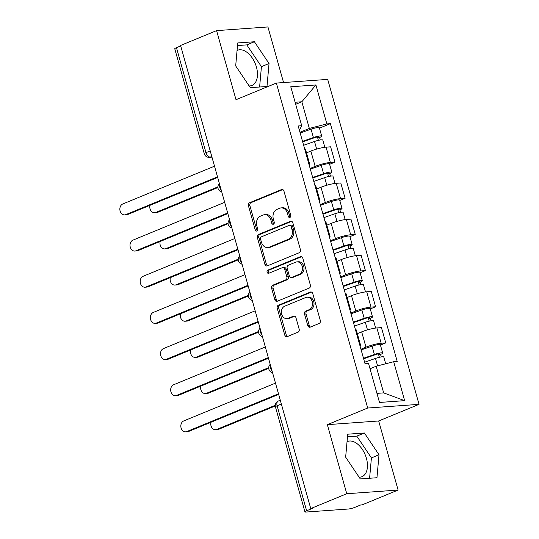 <?xml version="1.0" encoding="UTF-8"?>
<svg xmlns="http://www.w3.org/2000/svg" width="539" height="539" viewBox="0 0 539 539"><rect width="100%" height="100%" fill="white"/><g stroke="black" fill="none" stroke-linecap="round" stroke-linejoin="round"><path stroke-width="0.81" d="M289.948 217.392A1.678 1.321 -94.1 0 0 290.743 215.29L283.952 191.116A2.392 1.886 -94.1 0 0 282.005 189.465A2.392 1.886 -94.1 0 0 281.533 189.573L249.557 202.745A2.392 1.886 -94.1 0 0 248.418 205.757L255.216 229.931A1.678 1.321 -94.1 0 0 256.577 231.083A1.678 1.321 -94.1 0 0 256.908 231.009A1.678 1.321 -94.1 0 0 257.703 228.907L256.82 225.774A7.654 6.03 -94.1 0 1 260.458 216.152L263.126 215.054A7.654 6.03 -94.1 0 1 264.622 214.697A7.654 6.03 -94.1 0 1 270.854 219.993L271.737 223.119A1.678 1.321 -94.1 0 0 273.098 224.278A1.678 1.321 -94.1 0 0 273.428 224.204A1.678 1.321 -94.1 0 0 274.223 222.095L273.347 218.969A7.654 6.03 -94.1 0 1 276.985 209.348L279.647 208.249A7.654 6.03 -94.1 0 1 281.149 207.892A7.654 6.03 -94.1 0 1 287.375 213.188L288.257 216.314A1.678 1.321 -94.1 0 0 289.618 217.473A1.678 1.321 -94.1 0 0 289.948 217.392M237.059 50.477A19.013 11.326 -112.4 0 1 237.517 50.268A19.013 11.326 -112.4 0 1 256.429 67.011A19.013 11.326 -112.4 0 1 252.003 85.425A19.013 11.326 -112.4 0 1 249.139 85.944M347.035 441.724A19.013 11.326 -112.4 0 1 347.493 441.522A19.013 11.326 -112.4 0 1 366.405 458.258A19.013 11.326 -112.4 0 1 361.972 476.671A19.013 11.326 -112.4 0 1 359.115 477.19M307.782 325.617A2.392 1.886 -94.1 0 0 309.73 327.267A2.392 1.886 -94.1 0 0 310.194 327.16L319.169 323.461A2.392 1.886 -94.1 0 0 320.307 320.456L312.761 293.607A2.392 1.886 -94.1 0 0 310.814 291.956A2.392 1.886 -94.1 0 0 310.343 292.064L278.367 305.242A2.392 1.886 -94.1 0 0 277.228 308.247L284.774 335.096A2.392 1.886 -94.1 0 0 286.721 336.747A2.392 1.886 -94.1 0 0 287.193 336.639L298.027 332.172A2.392 1.886 -94.1 0 0 299.165 329.167L295.938 317.68A2.392 1.886 -94.1 0 0 293.991 316.022A2.392 1.886 -94.1 0 0 293.519 316.13L288.149 318.347A6.401 5.04 -94.1 0 1 286.896 318.643A6.401 5.04 -94.1 0 1 281.506 313.428A6.401 5.04 -94.1 0 1 284.727 306.179L305.775 297.501A6.401 5.04 -94.1 0 1 307.028 297.205A6.401 5.04 -94.1 0 1 312.418 302.419A6.401 5.04 -94.1 0 1 309.197 309.676L305.687 311.118A2.392 1.886 -94.1 0 0 304.548 314.129L307.782 325.617L309.278 325.509A2.392 1.886 -94.1 0 0 310.498 327.038M367.706 408.03L327.348 424.658L346.766 493.731L310.747 508.567L180.578 45.471L216.59 30.629L236.008 99.702L276.366 83.073L367.706 408.03L419.046 404.351L327.699 79.395L276.366 83.073M299.28 252.71A2.392 1.886 -94.1 0 0 300.418 249.698L292.872 222.856A2.392 1.886 -94.1 0 0 290.925 221.199A2.392 1.886 -94.1 0 0 290.454 221.313L258.477 234.485A2.392 1.886 -94.1 0 0 257.339 237.49L264.885 264.339A2.392 1.886 -94.1 0 0 266.832 265.99A2.392 1.886 -94.1 0 0 267.304 265.882L299.28 252.71M302.817 258.235L310.363 285.077A2.392 1.886 -94.1 0 1 309.224 288.082L277.248 301.261A2.392 1.886 -94.1 0 1 276.776 301.368A2.392 1.886 -94.1 0 1 274.829 299.718L271.602 288.23A2.392 1.886 -94.1 0 1 272.741 285.219L285.71 279.876A2.392 1.886 -94.1 0 0 286.842 276.871L284.7 269.251A2.392 1.886 -94.1 0 0 282.753 267.593A2.392 1.886 -94.1 0 0 282.288 267.708L268.786 273.266A1.678 1.321 -94.1 0 1 268.456 273.347A1.678 1.321 -94.1 0 1 267.048 271.979A1.678 1.321 -94.1 0 1 267.89 270.086L300.398 256.692A2.392 1.886 -94.1 0 1 300.87 256.577A2.392 1.886 -94.1 0 1 302.817 258.235M346.766 493.731L398.099 490.052L362.087 504.888L360.591 504.996L354.979 507.307A4.871 0.755 164.3 0 1 348.362 509.011L306.011 512.05A4.871 0.755 164.3 0 1 304.939 511.875L275.422 406.878A4.871 0.755 -15.7 0 1 277.12 405.779L306.637 510.777A4.871 0.755 164.3 0 0 304.939 511.875M283.561 82.555L267.93 26.95L216.59 30.629M398.099 490.052L378.688 420.979L419.046 404.351M310.747 508.567L312.249 508.459L306.637 510.777M210.217 150.92L205.979 152.672A4.871 0.755 -15.7 0 0 204.281 153.777L174.764 48.779A4.871 0.755 -15.7 0 1 176.462 47.675L205.979 152.672A4.871 2.904 67.6 0 0 210.277 157.092L211.921 156.97M180.706 45.923L176.462 47.675M308.914 164.105A11.211 1.738 -15.7 0 1 309.777 164.503L305.478 149.202A11.211 1.738 164.3 0 0 304.616 148.804M310.134 168.444L315.153 166.376A11.211 1.738 -15.7 0 1 330.36 162.455L326.061 147.154A11.211 1.738 164.3 0 0 310.848 151.075L306.509 152.867M326.061 147.154L330.623 146.824L334.928 162.124L329.619 164.307M309.777 164.503A11.211 1.738 -15.7 0 1 309.251 165.291M330.36 162.455L334.928 162.124M319.081 200.259A11.211 1.738 -15.7 0 1 319.944 200.656L315.645 185.362A11.211 1.738 164.3 0 0 314.776 184.965M339.786 200.468L345.088 198.285L340.789 182.984L336.221 183.314A11.211 1.738 164.3 0 0 321.015 187.235L316.676 189.021M319.944 200.656A11.211 1.738 -15.7 0 1 319.411 201.445M320.301 204.598L325.313 202.536A11.211 1.738 -15.7 0 1 340.527 198.608L345.088 198.285M329.241 236.419A11.211 1.738 -15.7 0 1 330.104 236.816L325.805 221.516A11.211 1.738 164.3 0 0 324.943 221.125M349.946 236.628L355.255 234.438L350.95 219.144L346.388 219.467A11.211 1.738 164.3 0 0 331.175 223.395L326.836 225.181M330.104 236.816A11.211 1.738 -15.7 0 1 329.578 237.605M330.461 240.758L335.48 238.689A11.211 1.738 -15.7 0 1 350.687 234.768L355.255 234.438M339.408 272.579A11.211 1.738 -15.7 0 1 340.271 272.977L335.972 257.676A11.211 1.738 164.3 0 0 335.103 257.278M360.113 272.781L365.415 270.598L361.117 255.297L356.548 255.627A11.211 1.738 164.3 0 0 341.342 259.549L337.003 261.341M340.271 272.977A11.211 1.738 -15.7 0 1 339.738 273.765M340.628 276.918L345.64 274.85A11.211 1.738 -15.7 0 1 360.854 270.928L365.415 270.598M349.568 308.732A11.211 1.738 -15.7 0 1 350.431 309.13L346.132 293.836A11.211 1.738 164.3 0 0 345.27 293.438M370.273 308.941L375.582 306.758L371.277 291.458L366.715 291.788A11.211 1.738 164.3 0 0 351.502 295.709L347.163 297.501M350.431 309.13A11.211 1.738 -15.7 0 1 349.905 309.918M350.788 313.071L355.807 311.01A11.211 1.738 -15.7 0 1 371.014 307.082L375.582 306.758M359.735 344.893A11.211 1.738 -15.7 0 1 360.598 345.29L356.299 329.989A11.211 1.738 164.3 0 0 355.43 329.598M380.44 345.101L385.742 342.912L381.444 327.618L376.876 327.941A11.211 1.738 164.3 0 0 361.669 331.869L357.33 333.654M360.598 345.29A11.211 1.738 -15.7 0 1 360.065 346.078M360.955 349.232L365.968 347.163A11.211 1.738 -15.7 0 1 381.181 343.242L385.742 342.912M376.95 393.369L383.667 392.891L376.175 366.237L393.699 361.716L404.648 400.652L379.503 402.458L368.555 363.515L365.038 363.771L298.195 125.964L301.712 125.708L300.055 129.09L299.179 129.454M299.974 132.284L309.332 128.43L301.84 101.77L295.116 102.255M295.695 104.303L301.84 101.77L315.908 84.967L326.856 123.909L309.332 128.43M301.712 125.708L290.764 86.772L315.908 84.967M393.699 361.716L397.216 361.46L330.373 123.653L326.856 123.909M266.987 86.483L269.035 63.521L254.408 41.752L237.733 42.945L235.684 65.913L250.305 87.682L266.987 86.483M327.348 424.658L378.688 420.979M376.956 477.736L379.011 454.768L364.384 432.999L347.709 434.198L345.654 457.16L360.281 478.928L376.956 477.736M376.175 366.237L370.03 368.764M319.459 128.154L330.373 123.653M383.667 392.891L404.648 400.652M259.616 87.015L261.435 66.654L246.808 44.885L237.504 45.552M261.435 66.654L269.035 63.521M246.808 44.885L254.408 41.752M369.592 478.261L371.411 457.901L356.784 436.132L347.473 436.799M371.411 457.901L379.011 454.768M356.784 436.132L364.384 432.999M290.346 217.123A1.678 1.321 -94.1 0 1 289.753 216.206L288.877 213.08A7.654 6.03 -94.1 0 0 282.645 207.784L281.149 207.892M264.622 214.697L266.125 214.589A7.654 6.03 -94.1 0 1 272.357 219.885L273.233 223.011A1.678 1.321 -94.1 0 0 273.825 223.928M282.732 189.593L251.053 202.644A2.392 1.886 -94.1 0 0 249.914 205.649L256.712 229.823A1.678 1.321 -94.1 0 0 257.305 230.739M291.653 221.327L259.973 234.377A2.392 1.886 -94.1 0 0 258.841 237.382L266.387 264.231A2.392 1.886 -94.1 0 0 267.607 265.761M291.087 226.38A1.678 1.321 -94.1 0 0 289.726 225.221A1.678 1.321 -94.1 0 0 289.396 225.302L261.327 236.864A1.678 1.321 -94.1 0 0 260.532 238.972L261.462 242.267A7.654 6.03 -94.1 0 0 267.694 247.563A7.654 6.03 -94.1 0 0 269.19 247.206L288.378 239.303A7.654 6.03 -94.1 0 0 292.017 229.681L291.087 226.38L292.583 226.272A1.678 1.321 -94.1 0 0 291.222 225.113L289.726 225.221M267.694 247.563L269.19 247.455A7.654 6.03 -94.1 0 0 270.686 247.098L269.19 247.206M292.583 226.272L293.512 229.574A7.654 6.03 -94.1 0 1 289.874 239.195L270.686 247.098M282.753 267.593L284.248 267.485A2.392 1.886 -94.1 0 1 286.196 269.143L288.338 276.763A2.392 1.886 -94.1 0 1 287.206 279.768L274.236 285.111A2.392 1.886 -94.1 0 0 273.098 288.122L276.325 299.61A2.392 1.886 -94.1 0 0 277.551 301.133M301.597 256.705L269.385 269.978A1.678 1.321 -94.1 0 0 268.516 271.44A1.678 1.321 -94.1 0 0 269.284 273.064M299.165 274.331A6.401 5.04 -94.1 0 0 302.386 267.081A6.401 5.04 -94.1 0 0 296.996 261.866A6.401 5.04 -94.1 0 0 295.743 262.163L288.325 265.215A2.392 1.886 -94.1 0 0 287.186 268.227L289.328 275.847A2.392 1.886 -94.1 0 0 291.276 277.497A2.392 1.886 -94.1 0 0 291.747 277.39L299.165 274.331L300.661 274.223A6.401 5.04 -94.1 0 0 303.881 266.973A6.401 5.04 -94.1 0 0 298.491 261.759L296.996 261.866M291.276 277.497L292.778 277.39A2.392 1.886 -94.1 0 0 293.243 277.282L291.747 277.39M300.661 274.223L293.243 277.282M307.028 297.205L308.524 297.097A6.401 5.04 -94.1 0 1 313.914 302.312A6.401 5.04 -94.1 0 1 310.693 309.568L307.183 311.01A2.392 1.886 -94.1 0 0 306.051 314.021L309.278 325.509M286.896 318.643L288.392 318.536A6.401 5.04 -94.1 0 0 289.645 318.239L288.149 318.347M294.718 316.15L289.645 318.239M311.542 292.084L279.862 305.135A2.392 1.886 -94.1 0 0 278.724 308.14L286.27 334.988A2.392 1.886 -94.1 0 0 287.496 336.511M303.625 145.274L314.513 141.474A6.091 0.943 -15.7 0 1 322.8 140.052L324.835 147.282M302.662 141.845L314.668 137.654A2.924 0.451 -15.7 0 1 318.643 136.973A2.924 0.451 -15.7 0 1 317.626 137.634L318.387 140.356M149.983 205.325A5.606 4.42 -94.1 0 0 154.612 212.75A5.606 4.42 -94.1 0 0 155.704 212.494L217.884 186.871M302.514 141.339L313.408 137.533A6.091 0.943 -15.7 0 1 321.695 136.111A6.091 0.943 -15.7 0 1 319.566 137.492L320.267 139.985M300.169 132.992L311.064 129.185A6.091 0.943 -15.7 0 1 319.351 127.77L321.695 136.111M217.897 187.532L157.651 212.353A5.606 4.42 85.9 0 1 156.553 212.615L154.612 212.75M317.431 136.94L317.626 137.634L319.566 137.492M217.675 177.439L127.723 214.495A5.606 4.42 85.9 0 1 126.625 214.758L124.677 214.899A5.606 4.42 -94.1 0 0 125.776 214.637L217.507 176.846M214.509 166.18L122.777 203.978A5.606 4.42 -94.1 0 0 119.954 210.331A5.606 4.42 -94.1 0 0 124.677 214.899M313.786 181.434L324.68 177.627A6.091 0.943 -15.7 0 1 332.967 176.213L334.995 183.435M312.822 178.005L324.828 173.807A2.924 0.451 -15.7 0 1 328.81 173.127A2.924 0.451 -15.7 0 1 327.786 173.794L328.554 176.509M160.144 241.485A5.606 4.42 -94.1 0 0 164.772 248.91A5.606 4.42 -94.1 0 0 165.871 248.647L228.051 223.031M312.681 177.493L323.575 173.686A6.091 0.943 -15.7 0 1 331.856 172.271A6.091 0.943 -15.7 0 1 329.733 173.652L330.434 176.138M310.336 169.152L321.224 165.345A6.091 0.943 -15.7 0 1 329.511 163.93L331.856 172.271M228.058 223.692L167.818 248.513A5.606 4.42 85.9 0 1 166.719 248.769L164.772 248.91M327.591 173.093L327.786 173.794L329.733 173.652M323.952 217.594L334.84 213.788A6.091 0.943 -15.7 0 1 343.127 212.373L345.162 219.595M322.989 214.165L334.995 209.967A2.924 0.451 -15.7 0 1 338.97 209.287A2.924 0.451 -15.7 0 1 337.953 209.947L338.714 212.669M170.311 277.639A5.606 4.42 -94.1 0 0 174.939 285.07A5.606 4.42 -94.1 0 0 176.031 284.808L238.211 259.192M322.841 213.653L333.735 209.846A6.091 0.943 -15.7 0 1 342.022 208.431A6.091 0.943 -15.7 0 1 339.893 209.812L340.594 212.299M320.496 205.305L331.391 201.505A6.091 0.943 -15.7 0 1 339.678 200.084L342.022 208.431M238.225 259.845L177.978 284.666A5.606 4.42 85.9 0 1 176.88 284.929L174.939 285.07M337.758 209.253L337.953 209.947L339.893 209.812M227.835 213.592L137.883 250.655A5.606 4.42 85.9 0 1 136.785 250.918L134.838 251.053A5.606 4.42 -94.1 0 0 135.936 250.797L227.667 212.999M224.675 202.341L132.938 240.131A5.606 4.42 -94.1 0 0 130.121 246.485A5.606 4.42 -94.1 0 0 134.838 251.053M238.002 249.752L148.05 286.815A5.606 4.42 85.9 0 1 146.952 287.071L145.004 287.213A5.606 4.42 -94.1 0 0 146.103 286.95L237.834 249.159M234.836 238.494L143.105 276.291A5.606 4.42 -94.1 0 0 140.281 282.645A5.606 4.42 -94.1 0 0 145.004 287.213M334.113 253.748L345.007 249.948A6.091 0.943 -15.7 0 1 353.294 248.526L355.322 255.756M333.149 250.318L345.155 246.128A2.924 0.451 -15.7 0 1 349.137 245.447A2.924 0.451 -15.7 0 1 348.113 246.107L348.881 248.829M180.471 313.799A5.606 4.42 -94.1 0 0 185.099 321.224A5.606 4.42 -94.1 0 0 186.198 320.968L248.378 295.345M333.008 249.813L343.902 246.006A6.091 0.943 -15.7 0 1 352.183 244.585A6.091 0.943 -15.7 0 1 350.06 245.966L350.761 248.459M330.663 241.465L341.551 237.659A6.091 0.943 -15.7 0 1 349.838 236.244L352.183 244.585M248.385 296.005L188.145 320.826A5.606 4.42 85.9 0 1 187.046 321.089L185.099 321.224M347.918 245.413L348.113 246.107L350.06 245.966M344.28 289.908L355.167 286.101A6.091 0.943 -15.7 0 1 363.454 284.686L365.489 291.909M343.316 286.478L355.322 282.281A2.924 0.451 -15.7 0 1 359.297 281.601A2.924 0.451 -15.7 0 1 358.28 282.268L359.041 284.983M190.638 349.959A5.606 4.42 -94.1 0 0 195.266 357.384A5.606 4.42 -94.1 0 0 196.358 357.121L258.538 331.505M343.168 285.966L354.062 282.16A6.091 0.943 -15.7 0 1 362.349 280.745A6.091 0.943 -15.7 0 1 360.22 282.126L360.921 284.612M340.823 277.625L351.718 273.819A6.091 0.943 -15.7 0 1 360.005 272.404L362.349 280.745M258.552 332.165L198.305 356.986A5.606 4.42 85.9 0 1 197.207 357.242L195.266 357.384M358.085 281.567L358.28 282.268L360.22 282.126M354.44 326.068L365.334 322.261A6.091 0.943 -15.7 0 1 373.621 320.846L375.649 328.069M353.476 322.639L365.482 318.441A2.924 0.451 -15.7 0 1 369.464 317.761A2.924 0.451 -15.7 0 1 368.44 318.421L369.208 321.143M200.798 386.113A5.606 4.42 -94.1 0 0 205.426 393.544A5.606 4.42 -94.1 0 0 206.525 393.281L268.705 367.665M353.335 322.127L364.229 318.32A6.091 0.943 -15.7 0 1 372.51 316.905A6.091 0.943 -15.7 0 1 370.387 318.286L371.088 320.772M350.99 313.779L361.878 309.979A6.091 0.943 -15.7 0 1 370.165 308.557L372.51 316.905M268.712 368.319L208.472 393.14A5.606 4.42 85.9 0 1 207.374 393.403L205.426 393.544M368.245 317.727L368.44 318.421L370.387 318.286M248.162 285.913L158.21 322.969A5.606 4.42 85.9 0 1 157.112 323.232L155.165 323.373A5.606 4.42 -94.1 0 0 156.263 323.11L247.994 285.32M245.002 274.654L153.265 312.452A5.606 4.42 -94.1 0 0 150.448 318.805A5.606 4.42 -94.1 0 0 155.165 323.373M258.329 322.066L168.377 359.129A5.606 4.42 85.9 0 1 167.279 359.392L165.332 359.526A5.606 4.42 -94.1 0 0 166.43 359.27L258.161 321.473M255.163 310.814L163.432 348.605A5.606 4.42 -94.1 0 0 160.609 354.958A5.606 4.42 -94.1 0 0 165.332 359.526M268.489 358.226L178.537 395.289A5.606 4.42 85.9 0 1 177.439 395.545L175.492 395.687A5.606 4.42 -94.1 0 0 176.59 395.424L268.321 357.633M265.329 346.968L173.592 384.765A5.606 4.42 -94.1 0 0 170.775 391.119A5.606 4.42 -94.1 0 0 175.492 395.687M364.607 362.221L375.501 358.422A6.091 0.943 -15.7 0 1 383.781 357L385.688 363.785M363.643 358.792L375.649 354.601A2.924 0.451 -15.7 0 1 379.624 353.921A2.924 0.451 -15.7 0 1 378.607 354.581L379.368 357.303M210.965 422.273A5.606 4.42 -94.1 0 0 215.593 429.698A5.606 4.42 -94.1 0 0 216.691 429.442L275.247 405.315M363.495 358.287L374.389 354.48A6.091 0.943 -15.7 0 1 382.677 353.058A6.091 0.943 -15.7 0 1 380.547 354.44L381.248 356.933M361.15 349.939L372.045 346.132A6.091 0.943 -15.7 0 1 380.332 344.717L382.677 353.058M275.261 405.968L218.632 429.3A5.606 4.42 85.9 0 1 217.534 429.563L215.593 429.698M378.412 353.887L378.607 354.581L380.547 354.44M278.656 394.386L188.704 431.443A5.606 4.42 85.9 0 1 187.606 431.705L185.659 431.847A5.606 4.42 -94.1 0 0 186.757 431.584L278.488 393.793M275.49 383.128L183.759 420.925A5.606 4.42 -94.1 0 0 180.936 427.279A5.606 4.42 -94.1 0 0 185.659 431.847M211.78 156.472L210.277 157.092A4.871 3.84 -94.1 0 1 209.321 157.321L211.962 157.125M371.014 307.082L366.715 291.788M360.854 270.928L356.548 255.627M350.687 234.768L346.388 219.467M340.527 198.608L336.221 183.314M381.181 343.242L376.876 327.941M365.968 347.163L361.669 331.869M355.807 311.01L351.502 295.709M345.64 274.85L341.342 259.549M335.48 238.689L331.175 223.395M325.313 202.536L321.015 187.235M315.153 166.376L310.848 151.075M219.616 184.345A4.871 2.904 67.6 0 0 221.266 190.233M229.776 220.505A4.871 2.904 67.6 0 0 231.433 226.387M239.943 256.658A4.871 2.904 67.6 0 0 241.593 262.547M250.103 292.818A4.871 2.904 67.6 0 0 251.76 298.707M260.27 328.979A4.871 2.904 67.6 0 0 261.92 334.86M270.43 365.132A4.871 2.904 67.6 0 0 272.087 371.021M281.365 404.028L277.12 405.779A4.871 2.904 67.6 0 1 278.259 401.056A4.871 4.871 0 0 0 275.422 406.878M288.877 213.08L287.375 213.188M273.233 223.011L271.737 223.119M272.357 219.885L270.854 219.993M256.712 229.823L255.216 229.931M249.914 205.649L248.418 205.757M251.053 202.644L249.557 202.745M282.483 189.506L281.533 189.573M289.753 216.206L288.257 216.314M266.387 264.231L264.885 264.339M258.841 237.382L257.339 237.49M259.973 234.377L258.477 234.485M291.404 221.246L290.454 221.313M289.874 239.195L288.378 239.303M293.512 229.574L292.017 229.681M276.325 299.61L274.829 299.718M273.098 288.122L271.602 288.23M274.236 285.111L272.741 285.219M287.206 279.768L285.71 279.876M288.338 276.763L286.842 276.871M286.196 269.143L284.7 269.251M269.385 269.978L267.89 270.086M301.348 256.618L300.398 256.692M306.051 314.021L304.548 314.129M307.183 311.01L305.687 311.118M310.693 309.568L309.197 309.676M294.469 316.063L293.519 316.13M286.27 334.988L284.774 335.096M278.724 308.14L277.228 308.247M279.862 305.135L278.367 305.242M311.293 291.997L310.343 292.064M314.513 141.474L316.656 149.081M311.064 129.185L313.408 137.533M157.651 212.353L155.704 212.494M125.776 214.637L127.723 214.495M324.68 177.627L326.823 185.241M321.224 165.345L323.575 173.686M167.818 248.513L165.871 248.647M334.84 213.788L336.983 221.401M331.391 201.505L333.735 209.846M177.978 284.666L176.031 284.808M135.936 250.797L137.883 250.655M146.103 286.95L148.05 286.815M345.007 249.948L347.15 257.554M341.551 237.659L343.902 246.006M188.145 320.826L186.198 320.968M355.167 286.101L357.31 293.715M351.718 273.819L354.062 282.16M198.305 356.986L196.358 357.121M365.334 322.261L367.477 329.875M361.878 309.979L364.229 318.32M208.472 393.14L206.525 393.281M156.263 323.11L158.21 322.969M166.43 359.27L168.377 359.129M176.59 395.424L178.537 395.289M375.501 358.422L377.59 365.873M372.045 346.132L374.389 354.48M218.632 429.3L216.691 429.442M186.757 431.584L188.704 431.443M219.4 183.583A4.871 4.871 0 0 0 221.738 191.891M229.567 219.744A4.871 4.871 0 0 0 231.898 228.044M239.727 255.904A4.871 4.871 0 0 0 242.065 264.204M249.894 292.057A4.871 4.871 0 0 0 252.225 300.364M260.054 328.217A4.871 4.871 0 0 0 262.392 336.518M270.221 364.377A4.871 4.871 0 0 0 272.552 372.678M280.293 400.214L278.259 401.056M204.281 153.777A4.871 4.871 0 0 0 209.321 157.321"/></g></svg>
